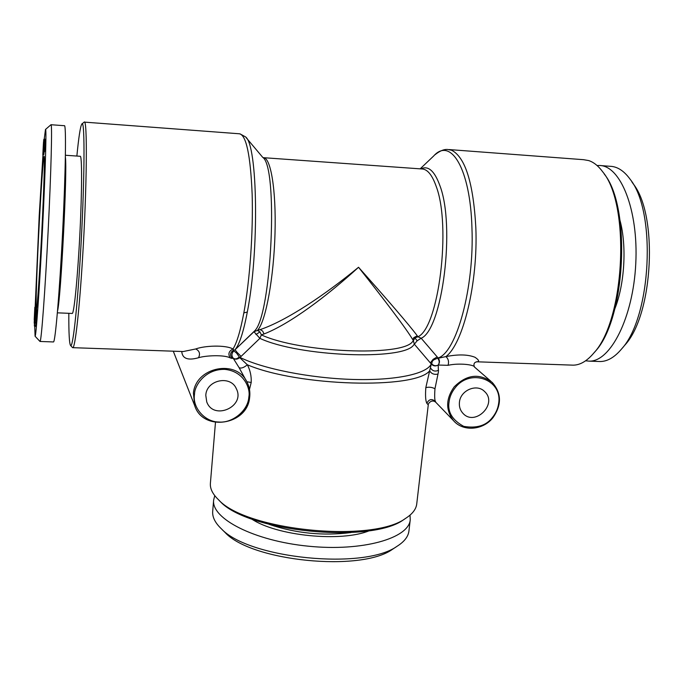 <?xml version="1.0" encoding="UTF-8"?>
<svg xmlns="http://www.w3.org/2000/svg" width="684" height="684" viewBox="0 0 684 684"><rect width="100%" height="100%" fill="white"/><g stroke="black" fill="none" stroke-linecap="round" stroke-linejoin="round"><path stroke-width="1.03" d="M235.039 349.738L237.16 352.465L236.519 353.029L239.323 356.945L238.972 357.245C236.767 359.134 234.809 359.408 233.09 358.057L232.056 358.416C229.636 355.056 230.209 352.26 233.766 350.046L232.97 351.721C231.5 353.867 231.534 355.979 233.09 358.057C231.414 355.689 231.568 353.423 233.535 351.268L233.689 350.995M236.519 353.029L233.894 350.96M237.16 352.465L241.101 356.398L239.716 357.638L239.323 356.945M490.864 381.236L474.551 367.086C474.687 364.777 459.203 362.759 448.046 365.307C449.106 361.75 448.396 358.844 445.917 356.595L438.29 358.228C439.897 360.468 439.863 362.742 438.196 365.051C435.648 366.427 433.399 366.137 431.467 364.196L430.347 362.913L433.092 359.348L433.579 359.929L438.111 357.971C456.425 352.525 474.422 287.759 471.951 227.96C470.361 168.495 450.636 136.843 433.673 155.986L420.156 168.845M433.092 359.348L437.204 356.92L438.111 357.971M433.579 359.929L432.22 361.46L431.715 363.871C433.639 365.82 435.802 366.214 438.196 365.051C439.624 362.853 439.496 360.656 437.82 358.45L437.58 358.159M431.424 363.537L429.672 370.788C415.205 389.564 298.113 386.46 247.352 364.786C250.224 370.249 251.507 376.149 251.199 382.484L249.48 389.418M448.046 365.307L438.196 365.051L438.427 371.908L434.973 388.734C434.468 395.711 434.605 399.918 435.383 401.371L435.845 402.346M65.373 157.123C67.494 169.623 60.893 298.985 57.533 310.989M236.331 348.507L254.747 330.791C271.676 314.777 278.431 167.058 262.742 157.371L246.189 137.698M263.195 157.671C270.659 156.841 276.259 189.682 275.011 233.389C273.831 277.046 266.016 319.975 258.176 329.526L257.389 330.44L260.168 329.603C286.818 320.608 325.516 294.445 358.536 267.264C385.596 297.608 409.99 325.798 417.266 335.81L417.924 336.75L414.932 337.947L413.35 340.735L412.794 339.709L413.734 337.674L417.266 335.81M215.469 422.404L210.39 483.34C209.954 488.615 212.613 494.036 218.367 499.602C245.847 530.622 372.643 543.276 405.706 518.301C412.443 513.983 416.12 509.195 416.736 503.937L428.261 404.902L426.859 403.312C425.585 400.995 425.243 395.779 425.816 387.666L429.672 370.788C431.33 373.755 434.109 374.849 437.991 374.088M571.576 365.102L573.26 365.162C580.169 365.068 586.983 361.067 593.703 353.158C624.825 320.565 630.639 204.978 602.818 171.966C598.449 166.007 593.746 162.211 588.71 160.578L583.589 159.688L449.08 149.565M476.415 361.793L476.987 361.802C479.621 361.503 478.954 359.989 474.987 357.27C467.839 354.423 458.152 354.201 445.917 356.595C463.102 343.932 478.09 282.843 475.842 227.781C473.396 183.175 465.351 157.346 451.714 150.283L447.729 149.463C446.558 149.505 442.651 148.685 434.981 154.746M420.874 168.897C428.158 165.306 434.468 170.803 439.803 185.39C455.604 225.917 442.368 329.611 421.182 338.247L417.172 340.752L414.359 344.206L413.35 340.735L412.58 341.615C402.303 356.843 299.678 352.73 261.356 334.886L264.05 333.954C289.828 324.019 326.909 296.129 358.536 267.264C383.852 299.13 406.441 328.859 412.794 339.709M241.101 356.398L259.886 338.358L253.952 331.723L236.313 348.532M430.347 362.913L414.359 344.206L413.572 345.104C403.209 360.759 298.788 356.655 259.886 338.358L261.356 334.886L259.963 331.894L255.961 334.544M43.904 139.331L43.272 151.403L44.135 139.348M585.589 360.801L589.275 361.143C610.504 361.853 633.179 317.547 635.769 263.656C638.599 209.766 620.397 165.126 599.116 165.477L597.072 165.537M614.848 308.783C624.629 284.287 626.903 246.137 620.063 220.658M205.798 395.369C206.286 379.919 230.679 374.747 236.373 388.786C245.607 406.655 213.476 420.925 206.739 401.867L205.798 395.369M43.502 142.058L42.989 151.335L43.545 142.058M34.85 307.783L34.226 319.779L34.824 307.261L34.85 307.783L35.859 307.826L35.166 322.882L35.773 311.348M35.705 311.348L35.671 314.597M269.197 524.389C295.83 533.358 323.096 536.076 350.978 532.554M251.344 518.814C276.439 535.957 341.598 542.455 369.574 530.613M181.747 351.482C182.32 358.63 187.912 360.716 198.522 357.741C205.704 355.449 224.249 354.645 230.209 357.886C227.84 354.055 228.781 351.089 233.03 348.985L233.766 350.046M183.252 351.533L195.752 348.96C204.43 345.659 225.429 344.71 233.03 348.985C236.861 342.795 240.469 330.757 243.837 312.879C249.848 280.526 253.277 232.013 252.148 194.196C250.481 154.883 246.18 134.748 239.255 133.773L84.389 122.12M239.101 367.659L233.09 358.057C235.057 359.647 237.271 359.51 239.716 357.638L247.352 364.786C243.863 367.684 241.11 368.642 239.101 367.659M230.209 357.886L232.056 358.416M34.893 313.383L34.362 325.866L34.893 313.383L35.38 313.4L34.542 326.328L35.423 313.4M259.963 331.894L257.389 330.44L253.961 331.714L234.766 350.003C239.195 345.189 243.367 332.544 247.3 312.066C259.416 251.293 257.68 144.375 245.488 136.868L239.973 133.833M35.217 322.532L36.278 322.574L35.166 322.882M43.494 151.626L44.152 139.108L43.708 147.624L44.768 147.778L44.708 148.95L43.639 148.796L43.494 151.626L44.537 151.694L44.682 148.95M43.725 147.71L43.665 148.881M43.716 139.698L42.801 154.721L43.844 139.707M34.687 318.795L34.491 323.31L34.687 318.795M42.964 153.267L43.99 153.336L42.938 153.396M43.631 147.351L43.956 142.477L43.699 147.351M34.91 313.494L35.354 313.511M34.328 323.72L34.858 312.391L34.448 323.72M44.135 151.668L43.99 153.336M35.483 314.589L35.816 309.818L36.876 309.861L36.278 322.574M42.801 154.721L43.827 154.798L43.904 153.464M223.446 530.87L225.19 532.605C251.481 561.299 361.049 572.234 392.488 549.303L394.548 547.944M45.195 139.185L44.152 139.108L45.195 139.194L44.768 147.778M43.708 147.624L44.742 147.693M248.728 398.131C247.377 411.229 231.979 423.396 218.752 422.019C205.234 421.985 192.649 408.143 194.393 395.061L194.572 393.445C194.82 385.289 205.439 368.821 224.848 369.377C244.06 371.241 250.498 388.563 248.916 396.54L248.728 398.131L249.566 397.908C246.838 425.354 202.789 431.784 194.675 405.586L193.41 393.043C195.872 366.795 236.955 358.903 247.163 382.424C249.557 387.281 250.353 392.445 249.566 397.908M81.977 123.984L84.166 122.103C87.501 117.836 86.979 187.211 82.584 257.74C79.421 310.177 75.129 347.874 72.829 347.677L72.376 347.438M76.865 156.046C78.711 137.151 80.344 126.523 81.764 124.172C85.175 116.716 84.705 185.826 80.285 257.193C77.078 310.622 72.778 348.096 70.632 345.565C69.332 344.043 68.725 333.288 68.819 313.306M492.565 417.308C486.435 425.568 476.816 428.586 463.701 426.363C452.278 420.053 447.404 411.913 449.063 401.961C449.636 396.917 451.671 392.188 455.168 387.777C470.378 367.847 502.629 379.534 498.67 403.303C497.969 408.451 495.934 413.119 492.565 417.308M42.981 151.865L43.537 142.99L43.049 151.874M623.654 346.54L625.031 344.933C653.306 314.341 658.307 214.827 633.136 183.731L631.768 181.696M214.759 495.661L213.639 500.072C211.142 518.54 254.046 540.882 308.322 546.191C362.563 551.714 409.041 538.291 410.246 519.695L410.024 515.146M213.639 500.072L212.69 511.341C212.228 516.993 215.075 522.773 221.24 528.672C248.643 558.674 364.35 570.225 397.139 546.225C404.355 541.668 408.288 536.564 408.947 530.929L410.246 519.695M263.836 157.713L421.754 168.957C427.32 169.059 432.117 174.839 436.161 186.304C451.543 226.216 438.606 328.149 417.924 336.75L421.182 338.247L437.204 356.92M598.56 361.477L600.227 361.537C607.529 361.451 614.677 357.228 621.671 348.874C651.296 316.897 656.58 211.826 630.195 179.336C624.047 170.855 617.327 166.503 610.051 166.289L600.808 165.596M218.29 499.534L219.974 501.235C247.044 531.742 371.241 544.139 403.808 519.584L405.792 518.25M35.705 314.401L36.765 314.443M35.577 326.353L34.542 326.319L35.577 326.371L35.619 325.661M459.434 402.243C460.366 390.231 476.928 383.271 484.64 391.581C498.209 403.851 474.799 427.047 462.829 413.187C460.127 410.169 458.998 406.518 459.434 402.243M35.807 325.652L34.756 325.627L35.807 325.652L35.944 322.916M35.158 307.278L39.227 215.323L42.964 154.738M44.221 139.117L45.477 129.481C46.666 126.395 45.358 172.684 42.425 230.867C39.51 289.033 36.064 337.306 35.081 336.237L34.73 326.336M39.458 219.649C41.322 185.022 43.417 155.995 44.127 156.311C44.913 155.695 43.896 189.895 41.809 231.44C39.723 272.976 37.227 308.552 36.432 309.407C35.346 311.972 37.013 264.332 39.458 219.649M34.824 307.261L35.833 307.304L35.859 307.826M65.407 155.251L80.173 156.277C82.097 154.909 82.089 190.255 79.9 233.492C77.737 276.729 74.129 313.4 72.265 313.452L72.128 313.443M34.833 311.109L34.209 322.831L34.833 311.109L35.671 311.143M34.833 311.417L35.654 311.451M51.069 124.727L64.382 125.711C66.305 123.642 65.664 171.778 62.629 231.867C59.619 291.948 55.327 342.026 53.506 341.949L53.369 341.94M50.967 124.719C52.352 122.598 51.18 170.812 48.136 231.064C45.118 291.298 41.339 341.53 40.065 341.461L39.92 341.384M593.686 353.192L595.106 351.55C625.586 319.573 631.4 206.825 604.237 174.035M35.457 313.486L35.38 314.717L35.517 313.494M35.833 310.698L36.893 310.741M34.867 312.648L35.474 312.673M34.858 312.391L35.585 312.426M234.039 350.695L233.013 351.67M453.552 420.677C445.541 410.118 445.737 398.866 454.15 386.922C466.65 374.473 479.339 372.968 492.206 382.399C501.594 393.103 501.859 404.842 493.002 417.633C483.237 430.253 463.102 431.963 453.552 420.677L435.734 402.226C431.784 398.866 427.97 403.474 428.261 404.902M417.172 340.752L414.932 337.947M240.033 357.424C262.724 368.736 309.835 378.158 352.534 379.432C395.292 380.749 426.85 373.943 431.245 363.965M247.3 312.066L243.837 312.879M198.522 357.741C200.429 353.808 199.506 350.883 195.752 348.96M425.816 387.666C428.911 386.828 431.963 387.187 434.973 388.734M426.859 403.312C428.928 399.14 431.775 398.49 435.383 401.371M260.168 329.603L262.639 331.065L264.05 333.954M246.813 381.749L251.199 382.484M438.581 370.275C435.161 371.797 432.527 371.079 430.681 368.12M573.26 365.162L476.987 361.802M236.373 388.786L235.954 387.956M72.829 347.677L183.372 351.542M246.334 380.894L239.135 367.727M247.163 382.424C249.566 387.306 250.37 392.488 249.583 397.968C246.975 425.345 202.755 431.878 194.675 405.586L173.274 351.183M233.937 350.781L232.97 351.721M70.632 345.565L72.581 347.652M589.275 361.143L600.227 361.537M403.808 519.584L405.706 518.301M219.974 501.235L218.367 499.602M72.265 313.452L57.37 312.836M53.506 341.949L40.065 341.461M474.328 366.863C473.379 363.931 474.269 362.238 476.979 361.802M35.081 336.237L40.014 341.478M45.563 129.404L50.907 124.787M625.031 344.933L621.671 348.874M595.106 351.55L593.703 353.158M484.64 391.581L483.913 390.923M392.488 549.303L397.139 546.225M225.19 532.605L221.24 528.672"/></g></svg>
